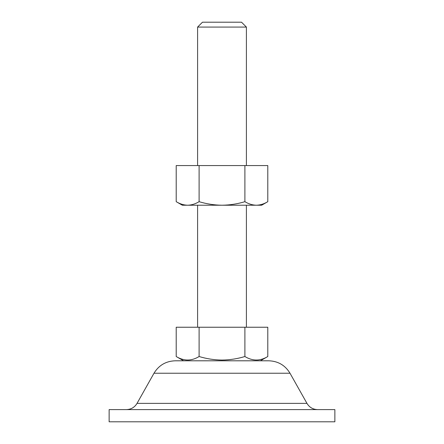 <?xml version="1.0" encoding="UTF-8"?>
<svg xmlns="http://www.w3.org/2000/svg" width="444" height="444" viewBox="0 0 444 444"><rect width="100%" height="100%" fill="white"/><g stroke="black" fill="none" stroke-linecap="round" stroke-linejoin="round"><path stroke-width="0.67" d="M197.597 27.078L202.475 22.2L241.525 22.2L246.403 27.078L197.597 27.078L197.597 165.568M244.894 327.239L267.788 327.239L267.788 356.521C260.178 361.177 252.547 361.177 244.894 356.521C237.479 358.78 229.848 359.962 222 360.062C214.247 359.973 206.615 358.796 199.106 356.521C191.492 361.177 183.86 361.177 176.213 356.521L176.213 327.239L244.894 327.239L244.894 356.521M290.004 373.232L153.996 373.232C158.847 365.257 165.934 361.111 175.263 360.794L268.737 360.794C278.066 361.111 285.153 365.257 290.004 373.232L306.965 403.38C309.385 407.364 312.931 409.44 317.599 409.601M222 421.8L334.865 421.8L334.865 409.601L109.135 409.601L109.135 421.8L222 421.8M199.106 327.239L199.106 356.521M267.788 201.681L267.788 165.568L176.213 165.568L176.213 201.681C179.948 203.951 183.766 205.128 187.657 205.222L261.655 205.222L267.788 201.681C264.063 203.946 260.245 205.128 256.343 205.222C252.447 205.128 248.634 203.951 244.894 201.681L244.894 165.568M176.213 201.681L182.345 205.222L187.657 205.222C191.558 205.128 195.377 203.946 199.106 201.681C206.615 203.951 214.247 205.134 222 205.222C229.848 205.117 237.479 203.94 244.894 201.681M199.106 165.568L199.106 201.681M153.996 373.232L137.035 403.38L306.965 403.38M246.403 327.239L246.403 205.222M246.403 165.568L246.403 27.078M197.597 327.239L197.597 205.222M260.395 360.794L267.788 356.521M137.035 403.38C134.615 407.364 131.069 409.44 126.401 409.601M183.605 360.794L176.213 356.521"/></g></svg>
